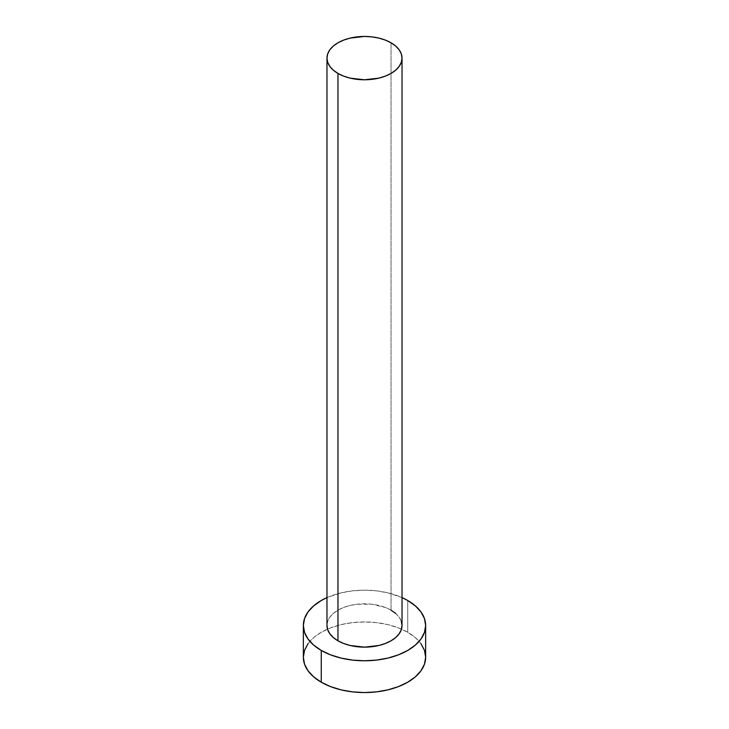 <?xml version="1.0" encoding="UTF-8"?>
<svg xmlns="http://www.w3.org/2000/svg" width="729" height="729" viewBox="0 0 729 729"><rect width="100%" height="100%" fill="white"/><g stroke="black" fill="none" stroke-linecap="round" stroke-linejoin="round"><path stroke-width="0.55" stroke-dasharray="3.65 2.73" d="M391.036 610.155L391.036 42.792L391.036 610.155A37.525 21.66 0 0 0 350.139 605.462A37.525 21.66 0 0 0 326.975 625.473L327.695 621.245L329.836 617.181L333.299 613.435L337.964 610.155L343.651 607.457L350.139 605.462L357.183 604.223L371.817 604.223L385.349 607.457L391.036 610.155A37.525 21.66 0 0 1 402.025 625.473M425.645 657.248A61.145 35.302 0 0 0 407.739 632.28L407.739 600.514L407.739 632.28A61.145 35.302 0 0 0 401.488 629.136A61.145 35.302 0 0 0 327.512 629.136A61.145 35.302 0 0 0 303.355 657.248M326.975 597.598A61.145 35.302 180 0 1 402.025 597.598L387.901 592.859L376.428 590.845L364.5 590.171L352.572 590.845L341.099 592.859L326.975 597.598M395.701 613.435L399.164 617.181L401.305 621.245M420.998 643.734L415.339 637.629L407.739 632.28L398.471 627.897L387.901 624.625L376.428 622.621L364.5 621.946L352.572 622.621L341.099 624.625L330.529 627.897L321.261 632.28L313.661 637.629L308.002 643.734"/><path stroke-width="1.09" d="M337.964 640.791A37.525 21.66 0 0 0 378.861 645.493A37.525 21.66 0 0 0 402.025 625.473L401.305 629.701L399.164 633.765L395.701 637.51L391.036 640.791L385.349 643.488L378.861 645.493L364.5 647.133L350.139 645.493L343.651 643.488L337.964 640.791L333.299 637.51L329.836 633.765L327.695 629.701L326.975 625.473A37.525 21.66 0 0 0 337.964 640.791L337.964 73.429L337.964 640.791M391.036 42.792A37.525 21.66 180 0 1 402.025 58.11A37.525 21.66 180 0 1 378.861 78.131A37.525 21.66 180 0 1 337.964 73.429A37.525 21.66 180 0 1 326.975 58.11A37.525 21.66 180 0 1 350.139 38.099A37.525 21.66 180 0 1 391.036 42.792L385.349 40.104L378.861 38.099L371.817 36.869L364.5 36.45L350.139 38.099L343.651 40.104L337.964 42.792L333.299 46.082L329.836 49.827L327.695 53.891L326.975 58.11L327.695 62.339L329.836 66.403L333.299 70.148L337.964 73.429L343.651 76.126L350.139 78.131L364.5 79.78L378.861 78.131L385.349 76.126L391.036 73.429L395.701 70.148L399.164 66.403L401.305 62.339L402.025 58.11L401.305 53.891L399.164 49.827L395.701 46.082L391.036 42.792M308.002 643.734L304.531 650.359L303.355 657.248A61.145 35.302 0 0 0 321.261 682.207L321.261 650.441L330.529 654.824L341.099 658.087L352.572 660.1L364.5 660.775L376.428 660.1L387.901 658.087L398.471 654.824L407.739 650.441L415.339 645.092L420.998 638.987L424.469 632.362L425.645 625.473L424.469 618.584L420.998 611.968L415.339 605.863L407.739 600.514L402.025 597.598A61.145 35.302 180 0 1 407.739 600.514A61.145 35.302 180 0 1 425.645 625.473A61.145 35.302 180 0 1 387.901 658.087A61.145 35.302 180 0 1 321.261 650.441L321.261 682.207A61.145 35.302 0 0 0 387.901 689.862A61.145 35.302 0 0 0 425.645 657.248L424.469 650.359L420.998 643.734M321.261 650.441A61.145 35.302 180 0 1 303.355 625.473A61.145 35.302 180 0 1 326.975 597.598L321.261 600.514L313.661 605.863L308.002 611.968L304.531 618.584L303.355 625.473L304.531 632.362L308.002 638.987L313.661 645.092L321.261 650.441M391.036 610.155L395.701 613.435M401.305 621.245L402.025 625.473L402.025 58.11M303.355 625.473L303.355 657.248L304.531 664.137L308.002 670.753L313.661 676.858L321.261 682.207L330.529 686.6L341.099 689.862L352.572 691.876L364.5 692.55L376.428 691.876L387.901 689.862L398.471 686.6L407.739 682.207L415.339 676.858L420.998 670.753L424.469 664.137L425.645 657.248L425.645 625.473M326.975 625.473L326.975 58.11"/></g></svg>
